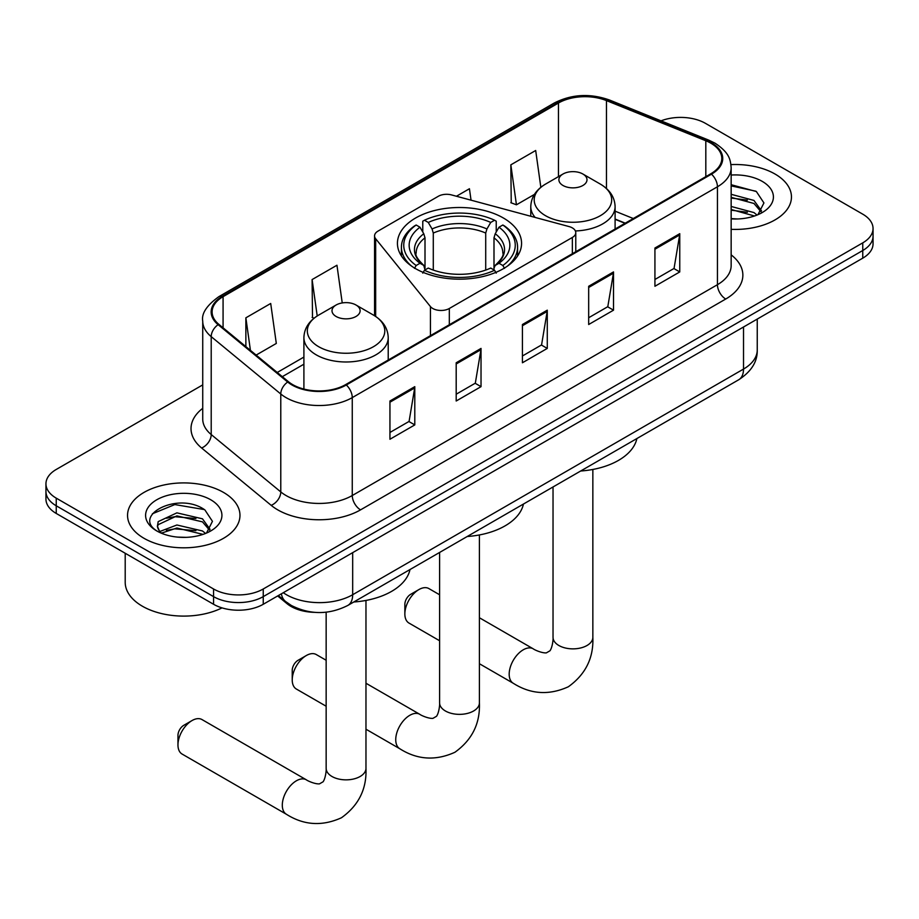 <?xml version="1.0" encoding="UTF-8"?>
<svg xmlns="http://www.w3.org/2000/svg" width="919" height="919" viewBox="0 0 919 919"><rect width="100%" height="100%" fill="white"/><g stroke="black" fill="none" stroke-linecap="round" stroke-linejoin="round"><path stroke-width="1.38" d="M572.353 227.901A11.706 6.766 0 0 0 569.022 226.556L451.562 194.931A11.706 6.766 0 0 0 438.329 196.275L377.996 231.117A11.706 6.766 0 0 0 374.561 235.896A11.706 6.766 0 0 0 375.664 238.756L430.437 306.567A11.706 6.766 0 0 0 449.322 308.485L572.353 237.458A11.706 6.766 0 0 0 575.776 232.679A11.706 6.766 0 0 0 572.353 227.901M503.382 217.998A62.067 35.83 0 0 0 435.744 210.233A62.067 35.83 0 0 0 397.433 243.34A62.067 35.83 0 0 0 415.618 268.67A62.067 35.83 0 0 0 483.256 276.447A62.067 35.83 0 0 0 521.567 243.34A62.067 35.83 0 0 0 503.382 217.998M625.012 223.317L615.098 219.308M314.712 612.353A35.129 20.287 180 0 1 287.073 603.714L277.664 595.96M202.731 384.889L56.243 469.46A35.129 20.287 0 0 0 45.95 483.808L45.95 499.109A35.129 20.287 0 0 0 56.243 513.445L213.564 604.277A35.129 20.287 0 0 0 263.248 604.277L862.757 258.159A35.129 20.287 0 0 0 873.05 243.811L873.05 236.172A35.129 20.287 0 0 1 862.757 250.508A35.129 20.287 0 0 0 873.05 236.172L873.05 228.521A35.129 20.287 0 0 0 862.757 214.173L705.436 123.341A35.129 20.287 0 0 0 661.014 120.849M45.95 483.808A35.129 20.287 0 0 0 56.243 498.144L213.564 588.987A35.129 20.287 0 0 0 263.248 588.987L263.248 596.626L862.757 250.508L263.248 596.626A35.129 20.287 0 0 1 213.564 596.626A35.129 20.287 0 0 0 263.248 596.626L263.248 604.277M56.243 498.144L56.243 505.795L213.564 596.626L56.243 505.795A35.129 20.287 0 0 1 45.95 491.458A35.129 20.287 0 0 0 56.243 505.795L56.243 513.445M774.993 174.013A56.208 32.452 0 0 0 730.961 164.604A56.208 32.452 0 0 1 774.993 174.013A56.208 32.452 0 0 1 791.454 196.965A56.208 32.452 0 0 0 774.993 174.013M223.501 492.412A56.208 32.452 0 0 0 162.249 485.381A56.208 32.452 0 0 0 127.546 515.364A56.208 32.452 0 0 0 144.007 538.304A56.208 32.452 0 0 0 205.27 545.346A56.208 32.452 0 0 0 239.974 515.364A56.208 32.452 0 0 0 223.501 492.412A56.208 32.452 0 0 0 162.249 485.381A56.208 32.452 0 0 0 127.546 515.364A56.208 32.452 0 0 0 144.007 538.304A56.208 32.452 0 0 0 205.27 545.346A56.208 32.452 0 0 0 239.974 515.364A56.208 32.452 0 0 0 223.501 492.412M710.812 143.18A37.472 21.631 180 0 1 721.794 158.482A37.472 21.631 180 0 1 710.812 173.771L345.647 384.601A37.472 21.631 180 0 1 288.451 381.718L218.883 324.361A37.472 21.631 180 0 1 212.105 311.943A37.472 21.631 180 0 1 223.076 296.653L558.465 103.02A37.472 21.631 180 0 1 606.46 100.596L705.815 140.756A37.472 21.631 180 0 1 710.812 143.18M711.478 142.801A38.414 22.171 0 0 0 706.343 140.308L606.988 100.148A38.414 22.171 0 0 0 557.799 102.629L222.421 296.263A38.414 22.171 0 0 0 218.113 324.671L287.681 382.028A38.414 22.171 0 0 0 346.302 384.992L711.478 174.162A38.414 22.171 0 0 0 711.478 142.801M389.943 401.006L389.943 439.248L414.791 424.911L414.791 386.658L389.943 401.006M389.943 432.47L409.081 421.419L414.687 387.933A9.374 5.411 -120 0 0 414.791 386.658M408.909 421.511L414.791 424.911M456.192 362.764L456.192 401.006L481.028 386.658L481.028 348.416L456.192 362.764M456.192 394.217L475.318 383.177L480.924 349.691A9.374 5.411 -120 0 0 481.028 348.416M475.157 383.269L481.028 386.658M654.925 248.027L654.925 286.268L679.761 271.932L679.761 233.679L654.925 248.027M654.925 279.479L674.052 268.44L679.658 234.954A9.374 5.411 -120 0 0 679.761 233.679M673.88 268.532L679.761 271.932M588.677 286.268L588.677 324.51L613.513 310.174L613.513 271.921L588.677 286.268M588.677 317.733L607.804 306.682L613.421 273.196A9.374 5.411 -120 0 0 613.513 271.921M607.643 306.774L613.513 310.174M522.429 324.51L522.429 362.764L547.276 348.416L547.276 310.174L522.429 324.51M522.429 355.975L541.567 344.924L547.173 311.438A9.374 5.411 -120 0 0 547.276 310.174M541.394 345.027L547.276 348.416M731.156 229.336A56.208 32.452 0 0 0 791.454 196.965A56.208 32.452 0 0 1 731.156 229.336M263.248 588.987L862.757 242.857A35.129 20.287 0 0 0 873.05 228.521M256.148 355.079L276.309 343.442L270.703 303.477L245.867 317.825L245.867 346.601M471.045 200.181L469.437 188.74L456.444 196.241M540.843 187.304L535.685 150.498L510.838 164.834L511.24 202.858M342.236 302.937L336.951 265.235L312.104 279.571L312.506 317.595M510.838 164.834L516.444 204.799L534.41 194.426M516.444 204.799L510.838 202.708M314.103 318.181L312.104 317.446M312.104 279.571L317.216 315.964M245.867 317.825L250.427 350.369M731.156 218.596L737.716 218.963M731.156 206.453L753.959 212.576L757.049 215.057M731.156 209.486L754.51 215.988M731.156 194.311L753.959 200.434L761.552 210.933M731.156 197.344L753.959 203.467L760.955 211.726M731.156 218.883A38.173 22.045 0 0 0 762.23 212.553A38.173 22.045 0 0 0 762.23 181.376A38.173 22.045 0 0 0 731.156 175.047M757.957 214.678L763.93 202.938L756.371 191.543L731.156 184.708M731.156 185.891L755.855 191.198M731.156 198.033L747.4 200.124M731.156 210.175L747.4 212.266M292.231 679.922L292.231 670.353A8.202 4.733 -60 0 1 298.032 660.313L306.314 655.534A19.908 11.499 120 0 0 292.231 679.922A19.908 11.499 120 0 0 296.355 689.032L326.153 706.229M414.492 268.359L416.158 265.488A55.737 32.176 0 0 1 416.158 225.006L419.994 227.223A50.35 29.075 0 0 0 419.994 263.271L423.774 265.43L425.003 269.945M425.003 268.107L425.003 237.826L423.774 233.748L419.994 227.223M422.774 232.013L422.774 221.18L424.44 220.227A55.737 32.176 0 0 1 494.56 220.227L490.723 222.444A50.35 29.075 0 0 0 428.277 222.444L432.056 228.957L433.286 233.047L433.286 270.071M485.714 270.071L485.714 233.047L486.944 228.957L490.723 222.444M467.243 536.501A64.41 37.185 0 0 0 523.439 504.06M416.158 225.006L414.492 225.959A58.081 33.532 0 0 0 401.419 247.165A58.081 33.532 0 0 0 411.563 266.096M494.56 220.227L496.226 221.18L496.226 232.013M422.774 273.138L424.44 270.266A55.737 32.176 0 0 0 494.56 270.266L496.226 273.138M424.44 270.266L428.277 268.061A50.35 29.075 0 0 0 490.723 268.061L494.56 270.266M419.994 263.271L416.158 265.488M428.277 222.444L424.44 220.227M423.774 233.748A45.042 26.008 0 0 0 423.774 265.43L423.992 265.568C417.594 259.376 414.986 255.183 416.169 252.966A43.331 25.02 0 0 1 425.003 237.826M507.437 266.096A58.081 33.532 0 0 0 517.581 247.165A58.081 33.532 0 0 0 504.508 225.959L502.842 225.006A55.737 32.176 0 0 1 502.842 265.488L504.508 268.359M502.842 265.488L499.006 263.271A50.35 29.075 0 0 0 499.006 227.223L502.842 225.006M499.006 227.223L495.226 233.748L493.997 237.826L493.997 268.107L495.226 265.43L499.006 263.271M493.997 237.826A43.331 25.02 0 0 1 502.831 252.966C504.003 255.195 501.406 259.388 495.008 265.568L495.226 265.43A45.042 26.008 0 0 0 495.226 233.748M493.997 269.945L493.997 268.107M326.153 660.256L316.262 654.546A19.908 11.499 120 0 0 306.314 655.534L298.032 660.313M404.854 613.938L404.854 604.38A8.202 4.733 -60 0 1 410.644 594.34L418.926 589.561A19.908 11.499 120 0 0 404.854 613.938A19.908 11.499 120 0 0 408.966 623.059L439.592 640.738M575.397 230.956A42.159 24.342 0 0 0 615.098 206.66C614.788 197.275 609.86 189.751 600.325 184.087L582.876 174.013A14.049 8.11 0 0 0 563.002 174.013A14.049 8.11 0 0 0 563.002 185.489A14.049 8.11 0 0 0 582.876 185.489A14.049 8.11 0 0 0 582.876 174.013L600.325 184.087A38.724 22.355 0 0 1 600.325 215.712A38.724 22.355 0 0 1 545.553 215.712A38.724 22.355 0 0 1 545.553 184.087C536.018 189.751 531.102 197.275 530.78 206.66A42.159 24.342 0 0 0 535.145 217.435M580.682 471.01A64.41 37.185 0 0 0 636.878 438.558M439.592 594.765L428.874 588.574A19.908 11.499 120 0 0 418.926 589.561L410.644 594.34M177.964 744.93L177.964 735.372A8.202 4.733 -60 0 1 183.754 725.332L192.037 720.553A19.908 11.499 120 0 0 177.964 744.93A19.908 11.499 120 0 0 182.088 754.051L286.418 814.28A19.908 11.499 -60 0 1 283.374 798.335A19.908 11.499 -60 0 1 296.377 780.794A19.908 11.499 -60 0 1 306.326 779.806C307.44 780.794 315.068 784.252 319.456 783.873L323.109 781.77C325.625 778.152 326.452 769.812 326.153 768.364A19.908 11.499 180 0 0 331.977 776.486A19.908 11.499 180 0 0 360.133 776.486A19.908 11.499 180 0 0 365.969 768.364C366.819 788.961 358.651 805.435 341.454 817.761C322.19 826.48 303.844 825.319 286.418 814.28M336.124 316.481A14.049 8.11 0 0 0 355.998 316.481A14.049 8.11 0 0 0 355.998 305.005L373.447 315.079A38.724 22.355 0 0 1 373.447 346.704A38.724 22.355 0 0 1 318.675 346.704A38.724 22.355 0 0 1 318.675 315.079C309.14 320.742 304.212 328.267 303.902 337.652A42.159 24.342 0 0 0 316.251 354.86A42.159 24.342 0 0 0 362.189 360.133A42.159 24.342 0 0 0 388.22 337.652C387.898 328.267 382.982 320.742 373.447 315.079L355.998 305.005A14.049 8.11 0 0 0 336.124 305.005A14.049 8.11 0 0 0 336.124 316.481M353.804 601.991A64.41 37.185 0 0 0 410 569.55M306.326 779.806L201.996 719.566A19.908 11.499 120 0 0 192.037 720.553L183.754 725.332M125.202 553.261L125.202 582.29A58.552 33.808 0 0 0 142.353 606.195A58.552 33.808 0 0 0 222.019 607.884M177.413 537.098L186.235 537.351M159.86 531.492L176.907 524.99L202.479 530.964L205.569 533.457M161.434 533.123L176.907 528.023L203.03 534.387M160.136 532.675L157.39 526.254A26.467 15.278 0 0 0 161.664 533.33M157.39 526.254L158.194 521.624L176.907 512.848L202.479 518.821L210.072 529.333M157.459 526.633L158.194 524.669L176.907 515.881L202.479 521.866L209.475 530.114M206.476 533.077L212.45 521.337L204.891 509.93C178.102 490.677 130.509 516.053 157.988 531.607L158.125 531.687M210.75 499.775A38.173 22.045 0 0 0 156.77 499.775A38.173 22.045 0 0 0 156.77 530.941A38.173 22.045 0 0 0 210.75 530.941A38.173 22.045 0 0 0 210.75 499.775M152.405 513.767L174.828 504.565L204.374 509.586M166.408 518.236L174.828 516.708L195.919 518.511M166.408 530.378L174.828 528.85L195.919 530.654M287.073 602.669L287.073 603.714M375.664 238.756L375.664 316.458M430.437 306.567L430.437 335.653M449.322 308.485L449.322 324.74M572.353 237.458L572.353 253.713M283.293 592.709A46.846 27.042 0 0 0 286.441 594.719A46.846 27.042 0 0 0 352.678 594.719L743.517 369.07A46.846 27.042 0 0 0 757.245 349.944C757.578 361.569 751.397 371.517 738.669 379.788L347.83 605.437A23.423 13.521 60 0 0 352.678 594.719L352.678 552.652M743.517 327.003L743.517 369.07A23.423 13.521 60 0 1 738.669 379.788M281.398 593.812A23.423 15.669 129.5 0 0 285.476 601.428L278.365 595.558M862.757 258.159L862.757 242.857M213.564 604.277L213.564 588.987M731.156 254.85A58.552 33.808 180 0 1 725.723 299.031L360.547 509.861A11.706 6.766 60 0 1 352.264 495.525L717.44 284.695A46.846 27.042 0 0 0 731.156 265.568L731.156 167.66A46.846 27.042 180 0 1 717.44 186.775A11.706 6.766 -120 0 0 711.478 174.162M360.547 509.861A58.552 33.808 180 0 1 277.745 509.861A58.552 33.808 180 0 1 271.185 505.347L201.617 447.99A58.552 33.808 180 0 1 202.731 408.312M286.027 495.525A46.846 27.042 0 0 0 352.264 495.525L352.264 397.605A46.846 27.042 180 0 1 280.777 393.998L211.209 336.641A46.846 27.042 180 0 1 202.731 321.122L202.731 419.041A46.846 27.042 0 0 0 211.209 434.549L280.777 491.906A46.846 27.042 0 0 0 286.027 495.525M731.156 167.66C730.398 159.607 729.652 152.91 715.016 143.169L708.859 140.182A11.706 5.48 112 0 0 706.343 140.308M708.859 140.182L609.504 100.022C590.101 93.152 571.687 94.152 554.26 103.008A11.706 6.766 60 0 1 557.799 102.629M222.421 296.263A11.706 6.766 -120 0 0 218.883 296.642C206.729 305.384 201.341 313.54 202.731 321.122M218.113 324.671A11.706 7.834 129.5 0 0 211.209 336.641L211.209 434.549A11.706 7.834 -50.5 0 1 201.617 447.99M609.504 100.022A11.706 5.48 112 0 0 606.988 100.148M287.681 382.028A11.706 7.834 129.5 0 0 280.777 393.998L280.777 491.906A11.706 7.834 -50.5 0 1 271.185 505.347M346.302 384.992A11.706 6.766 60 0 1 352.264 397.605L717.44 186.775L717.44 284.695A11.706 6.766 60 0 0 725.723 299.031M223.076 296.653L223.076 327.819M705.815 140.756L705.815 176.666M606.46 100.596L606.46 188.51M633.294 218.527L615.098 211.175M558.465 103.02L558.465 176.643M303.902 357.077L277.239 372.471M522.429 325.728L547.173 311.438M588.677 287.475L613.421 273.196M654.925 249.233L679.658 234.954M456.192 363.97L480.924 349.691M389.943 402.212L414.687 387.933M479.408 534.95L479.408 702.863A19.908 11.499 180 0 1 473.572 710.996A19.908 11.499 180 0 1 445.428 710.996A19.908 11.499 180 0 1 439.592 702.863C439.891 704.322 439.075 712.662 436.548 716.269L432.906 718.371C428.518 718.75 420.879 715.292 419.776 714.304L365.969 683.242M479.408 702.863C480.258 723.471 472.09 739.933 454.905 752.27C435.64 760.989 417.295 759.829 399.868 748.79A19.908 11.499 -60 0 1 396.813 732.834A19.908 11.499 -60 0 1 409.817 715.292A19.908 11.499 -60 0 1 419.776 714.304M485.714 233.047A43.331 25.02 0 0 0 433.286 233.047M486.944 228.957A45.042 26.008 0 0 0 432.056 228.957M592.847 469.46L592.847 637.372A19.908 11.499 180 0 1 587.023 645.494A19.908 11.499 180 0 1 558.867 645.494A19.908 11.499 180 0 1 553.031 637.372C553.341 638.82 552.514 647.16 549.987 650.778L546.346 652.881C541.957 653.26 534.318 649.802 533.215 648.814L479.408 617.752M592.847 637.372C593.697 657.97 585.529 674.443 568.344 686.769C549.08 695.488 530.734 694.327 513.307 683.299A19.908 11.499 -60 0 1 510.252 667.343A19.908 11.499 -60 0 1 523.256 649.802A19.908 11.499 -60 0 1 533.215 648.814M374.561 235.896L374.561 315.757M575.776 232.679L575.776 251.737M347.83 605.437C328.979 614.914 310.14 614.914 291.289 605.437L285.476 601.428M757.245 349.944L757.245 319.077M554.26 103.008L218.883 296.642M303.902 364.2L282.317 376.664M625.265 223.168L615.098 219.055M399.868 748.79L365.969 729.215M401.419 255.964L401.419 247.165M517.581 255.964L517.581 247.165M439.592 552.468L439.592 702.863M513.307 683.299L479.408 663.725M615.098 229.038L615.098 206.66M530.78 216.264L530.78 206.66M563.002 174.013L545.553 184.087M553.031 486.967L553.031 637.372M365.969 600.44L365.969 768.364M388.22 360.03L388.22 337.652M303.902 389.07L303.902 337.652M336.124 305.005L318.675 315.079M326.153 612.203L326.153 768.364"/></g></svg>

